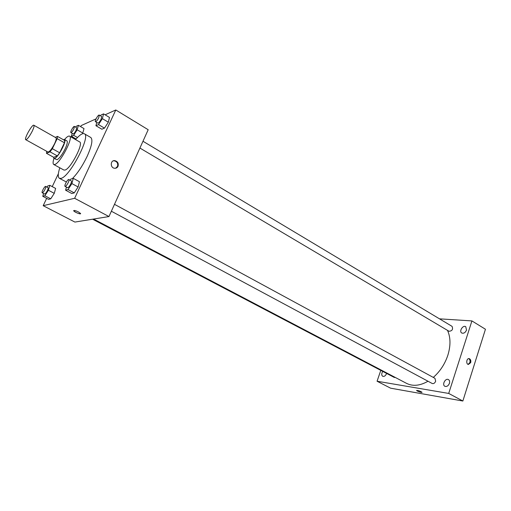 <?xml version="1.0" encoding="UTF-8"?>
<svg xmlns="http://www.w3.org/2000/svg" width="511" height="511" viewBox="0 0 511 511"><rect width="100%" height="100%" fill="white"/><g stroke="black" fill="none" stroke-linecap="round" stroke-linejoin="round"><path stroke-width="0.77" d="M32.231 131.231C29.357 136.661 27.198 139.484 25.754 139.707C23.813 139.049 32.276 123.93 33.854 125.246C34.39 125.821 33.854 127.814 32.231 131.231M33.854 125.246L55.955 137.766C56.58 138.379 56.114 140.378 54.543 143.763C51.739 149.123 49.548 151.876 47.977 152.01L25.754 139.707M59.666 152.783L57.353 155.9L53.706 157.311L46.463 153.306L50.033 151.844L52.346 148.695L59.666 152.783L64.45 142.773L64.718 140.506L57.481 136.392L55.284 137.382M46.463 153.306L46.725 151.32M52.346 148.695L57.175 138.66L57.481 136.392M57.353 155.9L50.033 151.844M64.45 142.773L57.175 138.66M53.514 157.203L53.93 158.404L54.671 158.391C58.286 157.433 67.209 140.308 64.52 139.497L63.345 139.727M64.52 139.497L66.909 140.857C67.791 141.7 67.203 144.37 65.153 148.861C62.17 154.731 59.48 158.353 57.085 159.719L53.93 158.404C52.882 161.834 52.812 163.852 53.732 164.472L54.818 164.465C60.241 163.169 73.68 137.37 69.585 136.156C68.576 135.696 66.89 136.814 64.533 139.509M53.732 164.472L63.901 170.042L65.018 170.054C70.607 168.873 83.906 143.233 79.646 141.917L69.585 136.156M59.793 167.793C57.922 173.689 57.788 177.189 59.404 178.307L61.09 178.352C69.828 176.78 91.143 135.785 84.347 133.767C82.552 132.975 79.633 134.917 75.59 139.592M66.366 181.993L59.404 178.307M84.347 133.767L90.766 137.485C93.047 139.548 91.827 145.865 87.106 156.43C82.539 165.871 77.634 173.267 72.383 178.614M43.595 193.503L42.771 196.313L48.602 199.36L50.723 198.824L54.262 193.337L55.642 188.438L49.816 185.34L47.708 185.972L46.974 187.109M72.223 133.352L71.399 136.284L73.641 135.319L77.167 129.807L82.801 133.071L84.002 128.587L78.407 125.323L76.139 126.351L75.628 127.15M96.03 118.884L81.275 125.534L80.732 126.677M75.143 138.43L74.804 139.145M58.375 173.714L52.237 186.63M46.667 198.345L43.179 205.69L74.644 198.287L115.793 109.98L105.1 114.803M66.436 187.096L65.6 190.207L71.783 193.516L74.248 192.89L78.113 186.962L79.467 181.718L73.284 178.345L70.831 179.08L70.09 180.217M96.751 122.468L95.921 125.719L101.849 129.219L104.487 128.133L108.326 122.206L109.482 117.434L103.554 113.876L100.929 115.071L100.456 115.799M43.179 205.69L74.893 222.068L108.964 216.555L74.644 198.287M78.394 211.899L80.527 213.438C81.543 214.92 74.434 212.206 73.731 210.839C73.769 210.104 75.321 210.462 78.394 211.899M108.964 216.555L148.19 129.724L115.793 109.98M118.022 166.318C117.313 167.691 116.195 168.343 114.668 168.266C110.057 167.991 110.21 160.039 114.809 160.646C117.709 161.463 118.782 163.354 118.022 166.318M113.257 160.876L114.279 160.812C117.172 161.629 118.245 163.514 117.485 166.471L115.665 168.215M80.578 213.694C78.49 213.751 76.209 212.8 73.731 210.839L73.68 210.577M447.502 330.368C450.676 337.343 450.785 345.653 447.834 355.298C444.851 364.145 440.003 371.516 433.29 377.412M428.001 381.238C420.004 385.792 412.869 386.508 406.609 383.397L93.564 219.047M139.905 148.049L449.041 331.281C452.241 330.949 453.244 329.308 452.056 326.357L142.978 141.26M395.373 377.495L394.256 377.437L92.593 219.206M114.49 204.323L434.944 378.306L435.659 381.219C434.797 383.173 433.641 383.927 432.191 383.486L111.372 211.228M380.797 370.373L377.067 381.232L448.709 393.432L471.915 320.921L439.498 318.838M382.752 371.401C381.423 373.573 381.404 375.202 382.701 376.3C384.266 376.735 385.55 375.828 386.559 373.573L386.603 373.42M449.425 383.365C449.897 381.596 449.578 380.344 448.466 379.596C445.477 377.757 441.708 384.77 444.87 386.284C446.786 386.872 448.307 385.901 449.425 383.365M466.524 330.055L465.725 326.67C462.921 324.772 458.782 331.435 461.778 333.019C463.745 333.664 465.329 332.674 466.524 330.055M448.709 393.432L462.857 401.02L390.608 388.181L377.067 381.232M462.857 401.02L485.45 329.25L471.915 320.921M470.682 362.657L468.338 364.484C465.7 364.011 466.632 357.892 469.226 358.639C470.631 359.259 471.116 360.6 470.682 362.657M422.041 392.339L421.198 392.371C418.969 391.835 417.43 391.209 416.58 390.493C418.017 390.34 419.838 390.934 422.029 392.256L421.198 392.371C418.969 391.835 417.43 391.209 416.58 390.493L416.567 390.41M468.657 358.626C469.89 359.374 470.292 360.683 469.871 362.555L468.089 364.407M95.921 125.719L98.521 124.601L102.366 118.641L103.554 113.876M99.262 115.084L101.644 116.508L101.127 119.191C99.779 121.771 98.68 123.074 97.825 123.106L95.442 121.695C94.318 121.235 98.316 114.311 99.262 115.084L98.732 117.76C97.384 120.347 96.285 121.656 95.442 121.695M101.849 129.219L104.487 128.133L98.521 124.601M104.487 128.133L108.326 122.206L102.366 118.641M108.326 122.206L109.482 117.434M77.167 129.807L78.407 125.323M74.402 126.434L76.65 127.737L76.101 130.279C74.868 132.636 73.884 133.837 73.15 133.888L70.895 132.592C69.911 132.215 73.584 125.763 74.402 126.434L73.84 128.97C72.607 131.333 71.623 132.541 70.895 132.592M76.113 138.986L71.399 136.284M77.468 137.516L73.641 135.319M82.801 133.071L84.002 128.587M65.6 190.207L68.02 189.555L71.891 183.59L73.284 178.345M68.825 179.527L71.31 180.881C71.681 181.22 71.489 182.235 70.735 183.922C69.439 186.432 68.385 187.69 67.561 187.703L65.069 186.362C63.875 185.927 67.81 178.767 68.825 179.527C69.196 179.866 68.998 180.881 68.238 182.568C66.941 185.084 65.887 186.349 65.069 186.362M71.783 193.516L74.248 192.89L68.02 189.555M74.248 192.89L78.113 186.962L71.891 183.59M78.113 186.962L79.467 181.718M42.771 196.313L44.859 195.758L48.404 190.239L49.816 185.34M45.677 186.426L48.021 187.665C48.341 187.971 48.136 188.923 47.408 190.52C46.22 192.819 45.268 193.982 44.566 194.014L42.221 192.781C41.18 192.423 44.802 185.768 45.677 186.426C45.996 186.732 45.786 187.678 45.057 189.281C43.863 191.58 42.918 192.749 42.221 192.781M48.602 199.36L50.723 198.824L44.859 195.758M50.723 198.824L54.262 193.337L48.404 190.239M54.262 193.337L55.642 188.438M114.279 160.812L114.809 160.646M468.906 358.601L469.226 358.639"/></g></svg>
